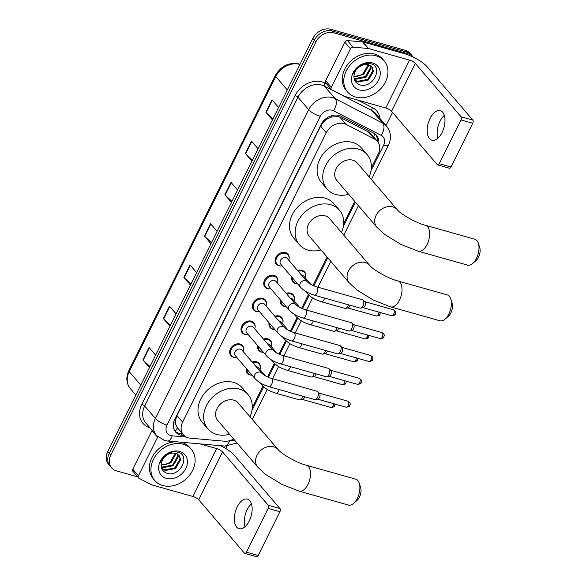 <?xml version="1.0" encoding="UTF-8"?>
<svg xmlns="http://www.w3.org/2000/svg" width="586" height="586" viewBox="0 0 586 586"><rect width="100%" height="100%" fill="white"/><g stroke="black" fill="none" stroke-linecap="round" stroke-linejoin="round"><path stroke-width="0.88" d="M297.571 270.527A7.684 6.138 -40.6 0 1 301.988 270.263A7.684 6.138 -40.6 0 1 304.544 271.867A7.684 6.138 -40.6 0 1 305.687 276.46M297.234 283.705A7.684 6.138 -40.6 0 1 295.425 283.47A7.684 6.138 -40.6 0 1 292.868 281.873A7.684 6.138 -40.6 0 1 291.769 277.046M286.217 293.396A7.684 6.138 -40.6 0 1 290.634 293.132A7.684 6.138 -40.6 0 1 293.19 294.736A7.684 6.138 -40.6 0 1 294.333 299.336M285.88 306.573A7.684 6.138 -40.6 0 1 284.078 306.346A7.684 6.138 -40.6 0 1 281.514 304.742A7.684 6.138 -40.6 0 1 280.416 299.915M274.863 316.264A7.684 6.138 -40.6 0 1 279.28 316.008A7.684 6.138 -40.6 0 1 281.837 317.605A7.684 6.138 -40.6 0 1 282.979 322.205M274.534 329.449A7.684 6.138 -40.6 0 1 272.724 329.215A7.684 6.138 -40.6 0 1 270.161 327.611A7.684 6.138 -40.6 0 1 269.062 322.783M263.51 339.133A7.684 6.138 -40.6 0 1 267.927 338.876A7.684 6.138 -40.6 0 1 270.483 340.481A7.684 6.138 -40.6 0 1 271.626 345.073M263.18 352.318A7.684 6.138 -40.6 0 1 261.371 352.083A7.684 6.138 -40.6 0 1 258.807 350.479A7.684 6.138 -40.6 0 1 257.708 345.659M252.156 362.009A7.684 6.138 -40.6 0 1 256.573 361.745A7.684 6.138 -40.6 0 1 259.129 363.349A7.684 6.138 -40.6 0 1 260.279 367.949M251.826 375.187A7.684 6.138 -40.6 0 1 250.017 374.959A7.684 6.138 -40.6 0 1 247.453 373.355A7.684 6.138 -40.6 0 1 246.354 368.528M235.25 357.475A7.684 6.138 -40.6 0 1 233.44 357.248A7.684 6.138 -40.6 0 1 230.884 355.643A7.684 6.138 -40.6 0 1 231.433 347.322A7.684 6.138 -40.6 0 1 239.996 344.033A7.684 6.138 -40.6 0 1 242.56 345.637A7.684 6.138 -40.6 0 1 243.703 350.238M246.603 334.606A7.684 6.138 -40.6 0 1 244.794 334.372A7.684 6.138 -40.6 0 1 242.238 332.767A7.684 6.138 -40.6 0 1 242.787 324.454A7.684 6.138 -40.6 0 1 251.35 321.165A7.684 6.138 -40.6 0 1 253.914 322.769A7.684 6.138 -40.6 0 1 255.056 327.362M280.665 265.993A7.684 6.138 -40.6 0 1 278.855 265.758A7.684 6.138 -40.6 0 1 276.292 264.154A7.684 6.138 -40.6 0 1 276.841 255.84A7.684 6.138 -40.6 0 1 285.411 252.551A7.684 6.138 -40.6 0 1 287.968 254.156A7.684 6.138 -40.6 0 1 289.118 258.748M269.311 288.861A7.684 6.138 -40.6 0 1 267.502 288.634A7.684 6.138 -40.6 0 1 264.945 287.03A7.684 6.138 -40.6 0 1 265.495 278.716A7.684 6.138 -40.6 0 1 274.058 275.42A7.684 6.138 -40.6 0 1 276.614 277.024A7.684 6.138 -40.6 0 1 277.764 281.624M257.957 311.737A7.684 6.138 -40.6 0 1 256.148 311.503A7.684 6.138 -40.6 0 1 253.591 309.899A7.684 6.138 -40.6 0 1 254.141 301.585A7.684 6.138 -40.6 0 1 262.704 298.289A7.684 6.138 -40.6 0 1 265.268 299.893A7.684 6.138 -40.6 0 1 266.41 304.493M371.341 167.882L378.219 154.023A14.416 11.515 139.4 0 0 377.413 141.329L371.414 134.319L368.448 131.953L339.997 117.288L338.093 116.563L331.522 117.054L327.999 118.57A4.805 3.838 139.4 0 0 323.721 121.698A14.416 4.073 -153.6 0 1 323.062 121.507M377.413 141.329A14.416 11.515 139.4 0 0 374.564 139.087L346.114 124.422A14.416 11.515 139.4 0 0 344.172 123.661A14.416 11.515 139.4 0 0 326.27 132.729L182.62 422.11A14.416 11.515 139.4 0 0 183.425 434.805A14.416 11.515 139.4 0 0 190.355 438.196L224.585 441.214A14.416 11.515 139.4 0 0 233.602 438.973M175.947 424.879A14.416 11.515 -40.6 0 1 175.551 420.191L175.441 420.404A4.805 3.838 139.4 0 0 175.947 424.879L177.331 427.663L183.425 434.805M323.721 121.698L323.619 121.917A14.416 11.515 -40.6 0 1 327.999 118.57M323.619 121.917L320.615 126.129L176.965 415.503L175.551 420.191M252.236 407.819L262.975 386.189M267.56 376.945L274.329 363.32M278.914 354.076L285.682 340.444M290.268 331.207L297.036 317.575M301.622 308.331L308.39 294.707M312.975 285.463L327.091 257.027M343.718 223.53L354.713 201.379M378.754 143.394A14.416 11.515 139.4 0 0 376.527 135.344A14.416 11.515 139.4 0 0 373.678 133.103L340.964 116.24A14.416 11.515 139.4 0 0 339.016 115.479A14.416 11.515 139.4 0 0 321.113 124.547L174.796 419.305A14.416 11.515 139.4 0 0 175.602 431.999A14.416 11.515 139.4 0 0 182.532 435.391L184.121 435.53M137.629 476.821L116.365 470.829A14.416 11.515 -40.6 0 1 111.567 467.818A14.416 11.515 -40.6 0 1 110.761 455.124L315.898 41.884A14.416 11.515 -40.6 0 1 333.8 32.816L408.23 53.809A14.416 11.515 -40.6 0 1 413.027 56.813A14.416 11.515 -40.6 0 1 413.342 57.201M392.532 112.424L386.035 125.514M226.877 446.129L225.705 448.495M111.567 467.818L108.556 464.31A14.416 11.515 -40.6 0 1 107.751 451.616L312.887 38.368A14.416 11.515 -40.6 0 1 330.79 29.3L405.219 50.293L406.728 52.051A14.416 11.515 -40.6 0 1 411.526 55.062A14.416 11.515 -40.6 0 0 406.728 52.051L332.291 31.058L406.728 52.051L408.23 53.809M312.887 38.368L314.396 40.126A14.416 11.515 -40.6 0 1 332.291 31.058A14.416 11.515 -40.6 0 0 314.396 40.126L109.26 453.366L314.396 40.126L315.898 41.884M110.065 466.06A14.416 11.515 -40.6 0 1 109.26 453.366A14.416 11.515 -40.6 0 0 110.065 466.06M182.539 433.765L181.03 433.633A14.416 11.515 -40.6 0 1 174.906 431.069M375.721 134.516A14.416 11.515 -40.6 0 1 377.296 141.189M149.994 366.521L143.196 360.207A3.846 1.084 -153.6 0 1 142.889 359.885L149.474 367.569M155.62 355.182L149.034 347.498L142.889 359.885M170.489 325.237L163.692 318.923A3.846 1.084 -153.6 0 1 163.384 318.601L169.969 326.285M176.115 313.898L169.53 306.214L163.384 318.601M190.977 283.954L184.18 277.639A3.846 1.084 -153.6 0 1 183.872 277.317L190.457 285.001M196.61 272.622L190.025 264.931L183.872 277.317M272.951 118.819L266.154 112.505A3.846 1.084 -153.6 0 1 265.846 112.19L272.431 119.874M278.577 107.487L271.992 99.803L265.846 112.19M252.456 160.103L245.666 153.788A3.846 1.084 -153.6 0 1 245.351 153.473L251.936 161.157M258.089 148.771L251.504 141.087L245.351 153.473M231.968 201.386L225.171 195.072A3.846 1.084 -153.6 0 1 224.863 194.75L231.448 202.441M237.594 190.054L231.009 182.371L224.863 194.75M211.473 242.67L204.675 236.356A3.846 1.084 -153.6 0 1 204.368 236.033L210.953 243.717M217.098 231.338L210.513 223.654L204.368 236.033M405.219 50.293A14.416 11.515 -40.6 0 1 410.017 53.304L413.027 56.813M355.621 97.064A24.026 19.184 -40.6 0 1 347.623 92.053A24.026 19.184 -40.6 0 1 349.344 66.072A24.026 19.184 -40.6 0 1 376.117 55.787A24.026 19.184 -40.6 0 1 384.108 60.79A24.026 19.184 -40.6 0 1 382.394 86.779A24.026 19.184 -40.6 0 1 355.621 97.064M347.623 92.053L346.121 90.303A24.026 19.184 -40.6 0 1 347.835 64.314A24.026 19.184 -40.6 0 1 374.608 54.029A24.026 19.184 -40.6 0 1 382.607 59.039L384.108 60.79M372.55 62.966A15.661 12.511 -40.6 0 1 378.637 80.026A15.661 12.511 -40.6 0 1 359.189 89.885A15.661 12.511 -40.6 0 1 353.094 72.825A15.661 12.511 -40.6 0 1 372.55 62.966M359.328 84.633C372.586 89.753 383.984 66.804 370.865 63.793C367.415 62.79 363.825 63.376 360.104 65.551C356.815 67.646 354.501 70.401 353.146 73.821C356.369 67.58 360.727 64.497 366.221 64.57A10.856 8.673 -40.6 0 0 354.288 74.004C353.233 79.154 354.911 82.692 359.328 84.633M354.369 79.601L357.467 81.359L367.847 79.322L372.879 70.459L371.641 66.504M354.427 79.755L358.068 82.055L368.448 80.018L373.48 71.155L371.956 66.841L368.521 64.79L366.221 64.57M354.025 78.158L355.079 78.568L365.459 76.532L370.491 67.668L370.118 65.39M354.098 78.59L355.68 79.264L366.06 77.227L371.085 68.364L370.542 65.632M368.096 64.694L363.071 73.741L359.731 75.521A10.856 8.673 -40.6 0 1 353.922 76.305M353.915 76.649L363.672 74.444L368.697 65.573L368.66 64.826M437.823 138.303A15.375 8.167 105.8 0 1 440.005 121.214A15.375 8.167 105.8 0 1 444.291 115.376M442.108 132.465A15.375 8.167 -74.2 0 0 440.254 110.637A15.375 8.167 -74.2 0 0 430.065 118.409A15.375 8.167 -74.2 0 0 431.911 140.237A15.375 8.167 -74.2 0 0 442.108 132.465M331.28 87.336A2.403 1.919 139.4 0 0 331.412 89.453L325.765 82.868A2.403 1.919 -40.6 0 1 325.633 80.751L331.28 87.336L350.443 48.741L344.795 42.148A2.403 1.919 -40.6 0 1 347.425 40.573L362.588 41.914A2.403 1.919 -40.6 0 1 362.939 41.972L403.901 53.531A19.221 5.428 -153.6 0 1 427.099 66.731L472.814 120.093A2.403 1.275 105.8 0 1 472.734 123.25L460.984 119.94A2.403 1.275 -74.2 0 0 461.065 116.775L415.342 63.42A4.805 1.355 26.4 0 0 409.548 60.116L368.587 48.565A2.403 1.919 139.4 0 0 368.228 48.499L353.065 47.158A2.403 1.919 139.4 0 0 350.443 48.741M325.633 80.751L344.795 42.148M331.412 89.453A2.403 1.919 139.4 0 0 331.888 89.826L344.487 96.324A2.403 1.919 139.4 0 0 344.817 96.448L385.771 108.007A4.805 1.355 26.4 0 1 391.573 111.303L437.295 164.666A2.403 1.275 -74.2 0 0 437.661 164.908A2.403 1.275 -74.2 0 0 439.258 163.699L451.008 167.01L472.734 123.25M451.008 167.01A2.403 1.275 105.8 0 1 449.418 168.226L437.661 164.908M439.258 163.699L460.984 119.94M478.374 243.315L479.736 247.585A8.651 4.593 105.8 0 1 478.52 257.239A8.651 4.593 105.8 0 1 476.074 260.55L472.682 263.488A13.456 7.149 -74.2 0 0 476.484 258.331A13.456 7.149 -74.2 0 0 478.374 243.315A13.456 7.149 -74.2 0 0 474.865 239.235L425.509 225.31A13.456 7.149 105.8 0 1 427.121 244.406A13.456 7.149 105.8 0 1 418.206 251.204L467.562 265.128A13.456 7.149 -74.2 0 0 472.682 263.488M425.509 225.31C415.738 222.98 399.747 213.348 397.279 209.7L357.277 163.018A13.456 10.746 139.4 0 0 352.801 160.212A13.456 10.746 139.4 0 0 337.807 165.977A13.456 10.746 139.4 0 0 336.847 180.525L376.849 227.207L384.694 234.451L400.927 244.413L418.206 251.204M348.67 194.318A26.429 21.103 -40.6 0 1 335.793 194.479A26.429 21.103 -40.6 0 1 326.995 188.97A26.429 21.103 -40.6 0 1 328.885 160.381A26.429 21.103 -40.6 0 1 358.332 149.064A26.429 21.103 -40.6 0 1 367.129 154.579A26.429 21.103 -40.6 0 1 369.099 176.811M326.995 188.97L321.355 182.378A26.429 21.103 -40.6 0 1 323.238 153.796A26.429 21.103 -40.6 0 1 352.691 142.479A26.429 21.103 -40.6 0 1 361.489 147.994L367.129 154.579M450.751 298.963L452.114 303.24A8.651 4.593 105.8 0 1 450.89 312.887A8.651 4.593 105.8 0 1 448.451 316.206L445.06 319.136A13.456 7.149 -74.2 0 0 448.854 313.979A13.456 7.149 -74.2 0 0 450.751 298.963A13.456 7.149 -74.2 0 0 447.243 294.883L397.887 280.958A13.456 7.149 105.8 0 1 399.498 300.054A13.456 7.149 105.8 0 1 390.576 306.859L439.94 320.784A13.456 7.149 -74.2 0 0 445.06 319.136M397.887 280.958C388.115 278.636 372.125 268.996 369.656 265.348L329.654 218.666A13.456 10.746 139.4 0 0 325.179 215.86A13.456 10.746 139.4 0 0 310.184 221.625A13.456 10.746 139.4 0 0 309.225 236.173L349.219 282.855L357.064 290.099L373.297 300.061L390.576 306.859M321.04 249.973A26.429 21.103 -40.6 0 1 308.17 250.127A26.429 21.103 -40.6 0 1 299.373 244.618A26.429 21.103 -40.6 0 1 301.263 216.029A26.429 21.103 -40.6 0 1 330.709 204.719A26.429 21.103 -40.6 0 1 339.506 210.228A26.429 21.103 -40.6 0 1 341.477 232.459M299.373 244.618L293.725 238.026A26.429 21.103 -40.6 0 1 295.615 209.444A26.429 21.103 -40.6 0 1 325.062 198.127A26.429 21.103 -40.6 0 1 333.859 203.642L339.506 210.228M359.269 483.252L360.632 487.523A8.651 4.593 105.8 0 1 359.416 497.177A8.651 4.593 105.8 0 1 356.969 500.488L353.578 503.418A13.456 7.149 -74.2 0 0 357.379 498.268A13.456 7.149 -74.2 0 0 359.269 483.252A13.456 7.149 -74.2 0 0 355.761 479.172L306.405 465.247A13.456 7.149 105.8 0 1 308.016 484.344A13.456 7.149 105.8 0 1 299.094 491.141L348.458 505.066A13.456 7.149 -74.2 0 0 353.578 503.418M306.405 465.247C296.633 462.918 280.643 453.286 278.174 449.638L238.172 402.956A13.456 10.746 139.4 0 0 233.697 400.15A13.456 10.746 139.4 0 0 218.703 405.908A13.456 10.746 139.4 0 0 217.743 420.462L257.737 467.145L265.59 474.389L281.822 484.351L299.094 491.141M229.558 434.255A26.429 21.103 -40.6 0 1 216.688 434.416A26.429 21.103 -40.6 0 1 207.891 428.901A26.429 21.103 -40.6 0 1 209.781 400.319A26.429 21.103 -40.6 0 1 239.227 389.001A26.429 21.103 -40.6 0 1 248.025 394.517A26.429 21.103 -40.6 0 1 249.995 416.749M207.891 428.901L202.243 422.316A26.429 21.103 -40.6 0 1 204.133 393.733A26.429 21.103 -40.6 0 1 233.587 382.416A26.429 21.103 -40.6 0 1 242.377 387.925L248.025 394.517M314.155 295.124C309.349 293.359 305.606 292.311 300.45 287.177L280.731 264.161A4.322 3.45 -40.6 0 1 281.038 259.488A4.322 3.45 -40.6 0 1 285.858 257.635A4.322 3.45 -40.6 0 1 287.301 258.536L307.013 281.551C308.969 283.529 312.133 285.279 316.506 286.803A4.322 2.3 105.8 0 1 317.026 292.941A4.322 2.3 105.8 0 1 316.901 293.168A4.322 2.3 105.8 0 1 314.155 295.124L360.148 308.097A4.322 2.3 105.8 0 0 360.764 308.119A4.322 2.3 105.8 0 0 363.012 305.914A4.322 2.3 105.8 0 0 363.166 300.222A4.322 2.3 105.8 0 0 363.027 300.083A4.322 2.3 105.8 0 0 362.492 299.776L316.506 286.803M282.225 265.905A7.208 5.757 -40.6 0 1 279.434 265.788A7.208 5.757 -40.6 0 1 277.039 264.286A7.208 5.757 -40.6 0 1 277.552 256.485A7.208 5.757 -40.6 0 1 285.58 253.401A7.208 5.757 -40.6 0 1 287.982 254.903A7.208 5.757 -40.6 0 1 288.788 260.279M364.8 301.731A3.12 1.663 105.8 0 1 364.902 301.819A3.12 1.663 105.8 0 1 365.005 301.915A3.12 1.663 105.8 0 1 364.895 306.031A3.12 1.663 105.8 0 1 363.269 307.621L360.764 308.119M302.801 318C297.996 316.235 294.253 315.18 289.096 310.045L269.377 287.037A4.322 3.45 -40.6 0 1 269.685 282.357A4.322 3.45 -40.6 0 1 274.504 280.504A4.322 3.45 -40.6 0 1 275.947 281.412L295.659 304.42C297.615 306.405 300.779 308.155 305.152 309.672A4.322 2.3 105.8 0 1 305.672 315.81A4.322 2.3 105.8 0 1 305.548 316.037A4.322 2.3 105.8 0 1 302.801 318L348.795 330.973A4.322 2.3 105.8 0 0 349.41 330.987A4.322 2.3 105.8 0 0 351.659 328.783A4.322 2.3 105.8 0 0 351.812 323.091A4.322 2.3 105.8 0 0 351.681 322.952A4.322 2.3 105.8 0 0 351.139 322.644L305.152 309.672M270.871 288.773A7.208 5.757 -40.6 0 1 268.08 288.656A7.208 5.757 -40.6 0 1 265.685 287.155A7.208 5.757 -40.6 0 1 266.198 279.361A7.208 5.757 -40.6 0 1 274.226 276.27A7.208 5.757 -40.6 0 1 276.629 277.779A7.208 5.757 -40.6 0 1 277.434 283.148M353.446 324.6A3.12 1.663 105.8 0 1 353.556 324.688A3.12 1.663 105.8 0 1 353.651 324.791A3.12 1.663 105.8 0 1 353.541 328.9A3.12 1.663 105.8 0 1 351.915 330.489L349.41 330.987M291.447 340.869C286.642 339.104 282.899 338.056 277.742 332.921L258.023 309.906A4.322 3.45 -40.6 0 1 258.331 305.233A4.322 3.45 -40.6 0 1 263.151 303.38A4.322 3.45 -40.6 0 1 264.594 304.281L284.305 327.288C286.261 329.273 289.425 331.024 293.798 332.548A4.322 2.3 105.8 0 1 294.319 338.679A4.322 2.3 105.8 0 1 294.194 338.913A4.322 2.3 105.8 0 1 291.447 340.869L337.441 353.841A4.322 2.3 105.8 0 0 338.056 353.863A4.322 2.3 105.8 0 0 340.305 351.659A4.322 2.3 105.8 0 0 340.459 345.967A4.322 2.3 105.8 0 0 340.327 345.828A4.322 2.3 105.8 0 0 339.785 345.52L293.798 332.548M259.517 311.649A7.208 5.757 -40.6 0 1 256.727 311.532A7.208 5.757 -40.6 0 1 254.331 310.023A7.208 5.757 -40.6 0 1 254.844 302.23A7.208 5.757 -40.6 0 1 262.88 299.146A7.208 5.757 -40.6 0 1 265.275 300.647A7.208 5.757 -40.6 0 1 266.081 306.017M342.092 347.476A3.12 1.663 105.8 0 1 342.202 347.557A3.12 1.663 105.8 0 1 342.297 347.659A3.12 1.663 105.8 0 1 342.187 351.768A3.12 1.663 105.8 0 1 340.561 353.365L338.056 353.863M280.093 363.738C275.288 361.972 271.545 360.925 266.388 355.79L246.669 332.775A4.322 3.45 -40.6 0 1 246.977 328.101A4.322 3.45 -40.6 0 1 251.797 326.248A4.322 3.45 -40.6 0 1 253.24 327.149L272.959 350.164C274.915 352.142 278.072 353.893 282.445 355.416A4.322 2.3 105.8 0 1 282.965 361.555A4.322 2.3 105.8 0 1 282.84 361.782A4.322 2.3 105.8 0 1 280.093 363.738L326.087 376.71A4.322 2.3 105.8 0 0 326.702 376.732A4.322 2.3 105.8 0 0 328.951 374.527A4.322 2.3 105.8 0 0 329.105 368.836A4.322 2.3 105.8 0 0 328.973 368.697A4.322 2.3 105.8 0 0 328.431 368.389L282.445 355.416M248.164 334.518A7.208 5.757 -40.6 0 1 245.373 334.401A7.208 5.757 -40.6 0 1 242.978 332.899A7.208 5.757 -40.6 0 1 243.49 325.098A7.208 5.757 -40.6 0 1 251.526 322.014A7.208 5.757 -40.6 0 1 253.921 323.516A7.208 5.757 -40.6 0 1 254.727 328.893M330.738 370.345A3.12 1.663 105.8 0 1 330.848 370.433A3.12 1.663 105.8 0 1 330.944 370.528A3.12 1.663 105.8 0 1 330.834 374.637A3.12 1.663 105.8 0 1 329.207 376.234L326.702 376.732M268.74 386.606C263.934 384.848 260.191 383.793 255.035 378.659L235.316 355.651A4.322 3.45 -40.6 0 1 235.623 350.97A4.322 3.45 -40.6 0 1 240.443 349.117A4.322 3.45 -40.6 0 1 241.886 350.018L261.605 373.033C263.561 375.011 266.718 376.769 271.091 378.285A4.322 2.3 105.8 0 1 271.611 384.423A4.322 2.3 105.8 0 1 271.494 384.65A4.322 2.3 105.8 0 1 268.74 386.606L314.733 399.586A4.322 2.3 105.8 0 0 315.349 399.601A4.322 2.3 105.8 0 0 317.597 397.396A4.322 2.3 105.8 0 0 317.751 391.704A4.322 2.3 105.8 0 0 317.619 391.565A4.322 2.3 105.8 0 0 317.077 391.258L271.091 378.285M236.81 357.387A7.208 5.757 -40.6 0 1 234.019 357.27A7.208 5.757 -40.6 0 1 231.624 355.768A7.208 5.757 -40.6 0 1 232.137 347.974A7.208 5.757 -40.6 0 1 240.172 344.883A7.208 5.757 -40.6 0 1 242.567 346.392A7.208 5.757 -40.6 0 1 243.373 351.761M319.385 393.213A3.12 1.663 105.8 0 1 319.495 393.301A3.12 1.663 105.8 0 1 319.59 393.404A3.12 1.663 105.8 0 1 319.48 397.513A3.12 1.663 105.8 0 1 317.854 399.103L315.349 399.601M301.592 275.222A4.322 3.45 -40.6 0 1 302.435 275.347A4.322 3.45 -40.6 0 1 303.87 276.248L310.814 284.349M297.483 283.719A7.208 5.757 -40.6 0 1 296.011 283.499A7.208 5.757 -40.6 0 1 293.608 281.998A7.208 5.757 -40.6 0 1 292.502 277.903M298.223 271.289A7.208 5.757 -40.6 0 1 302.156 271.113A7.208 5.757 -40.6 0 1 304.559 272.615A7.208 5.757 -40.6 0 1 305.365 277.991M350.054 305.255A3.12 1.663 105.8 0 1 349.659 306.31A3.12 1.663 105.8 0 1 348.033 307.899L345.528 308.397A4.322 2.3 105.8 0 1 344.912 308.382L321.172 301.687C316.359 299.922 312.624 298.867 307.467 293.733A4.322 3.45 -40.6 0 1 306.778 292.004M348.318 304.764A4.322 2.3 105.8 0 1 345.528 308.397M290.238 298.091A4.322 3.45 -40.6 0 1 291.081 298.215A4.322 3.45 -40.6 0 1 292.517 299.124L299.461 307.218M286.129 306.588A7.208 5.757 -40.6 0 1 284.657 306.368A7.208 5.757 -40.6 0 1 282.254 304.867A7.208 5.757 -40.6 0 1 281.148 300.779M286.869 294.157A7.208 5.757 -40.6 0 1 290.803 293.989A7.208 5.757 -40.6 0 1 293.205 295.49A7.208 5.757 -40.6 0 1 294.011 300.86M338.701 328.123A3.12 1.663 105.8 0 1 338.305 329.178A3.12 1.663 105.8 0 1 336.679 330.775L334.174 331.273A4.322 2.3 105.8 0 1 333.559 331.251L309.818 324.556C305.006 322.791 301.27 321.743 296.113 316.608A4.322 3.45 -40.6 0 1 295.425 314.872M336.965 327.633A4.322 2.3 105.8 0 1 334.174 331.273M278.885 320.96A4.322 3.45 -40.6 0 1 279.727 321.091A4.322 3.45 -40.6 0 1 281.163 321.992L288.107 330.094M274.775 329.457A7.208 5.757 -40.6 0 1 273.303 329.244A7.208 5.757 -40.6 0 1 270.9 327.735A7.208 5.757 -40.6 0 1 269.802 323.648M275.515 317.026A7.208 5.757 -40.6 0 1 279.449 316.858A7.208 5.757 -40.6 0 1 281.851 318.359A7.208 5.757 -40.6 0 1 282.657 323.728M327.347 350.992A3.12 1.663 105.8 0 1 326.951 352.054A3.12 1.663 105.8 0 1 325.325 353.644L322.82 354.142A4.322 2.3 105.8 0 1 322.205 354.12L298.464 347.425C293.659 345.659 289.916 344.612 284.759 339.477A4.322 3.45 -40.6 0 1 284.071 337.741M325.611 350.509A4.322 2.3 105.8 0 1 322.82 354.142M267.531 343.836A4.322 3.45 -40.6 0 1 268.373 343.96A4.322 3.45 -40.6 0 1 269.809 344.861L276.753 352.962M263.422 352.325A7.208 5.757 -40.6 0 1 261.949 352.113A7.208 5.757 -40.6 0 1 259.554 350.611A7.208 5.757 -40.6 0 1 258.448 346.516M264.161 339.902A7.208 5.757 -40.6 0 1 268.095 339.726A7.208 5.757 -40.6 0 1 270.498 341.228A7.208 5.757 -40.6 0 1 271.303 346.604M315.993 373.868A3.12 1.663 105.8 0 1 315.598 374.923A3.12 1.663 105.8 0 1 313.971 376.512L311.474 377.01A4.322 2.3 105.8 0 1 310.851 376.996L287.111 370.293C282.305 368.535 278.562 367.481 273.406 362.346A4.322 3.45 -40.6 0 1 272.717 360.617M314.257 373.377A4.322 2.3 105.8 0 1 311.474 377.01M256.177 366.704A4.322 3.45 -40.6 0 1 257.02 366.829A4.322 3.45 -40.6 0 1 258.463 367.73L265.399 375.831M252.068 375.201A7.208 5.757 -40.6 0 1 250.596 374.981A7.208 5.757 -40.6 0 1 248.2 373.48A7.208 5.757 -40.6 0 1 247.094 369.392M252.808 362.771A7.208 5.757 -40.6 0 1 256.741 362.595A7.208 5.757 -40.6 0 1 259.144 364.104A7.208 5.757 -40.6 0 1 259.95 369.473M304.639 396.737A3.12 1.663 105.8 0 1 304.244 397.791A3.12 1.663 105.8 0 1 302.625 399.381L300.12 399.879A4.322 2.3 105.8 0 1 299.497 399.864L275.757 393.169C270.952 391.404 267.209 390.357 262.052 385.214A4.322 3.45 -40.6 0 1 261.363 383.486M302.903 396.246A4.322 2.3 105.8 0 1 300.12 399.879M244.985 526.777A15.375 8.167 105.8 0 1 247.167 509.688A15.375 8.167 105.8 0 1 251.453 503.85M249.262 520.939A15.375 8.167 -74.2 0 0 247.417 499.111A15.375 8.167 -74.2 0 0 237.22 506.883A15.375 8.167 -74.2 0 0 239.066 528.711A15.375 8.167 -74.2 0 0 249.262 520.939M138.435 475.81A2.403 1.919 139.4 0 0 138.574 477.927L132.927 471.342A2.403 1.919 -40.6 0 1 132.795 469.225L138.435 475.81L157.597 437.215L151.957 430.622A2.403 1.919 -40.6 0 1 152.118 430.344M132.795 469.225L151.957 430.622M220.512 445.682A19.221 5.428 -153.6 0 1 234.261 455.205L279.976 508.56A2.403 1.275 105.8 0 1 279.896 511.725L268.139 508.414A2.403 1.275 -74.2 0 0 268.227 505.249L222.504 451.894A4.805 1.355 26.4 0 0 216.71 448.59L199.98 443.873M138.574 477.927A2.403 1.919 139.4 0 0 139.05 478.301L151.649 484.798A2.403 1.919 139.4 0 0 151.972 484.922L192.933 496.481A4.805 1.355 26.4 0 1 198.735 499.777L244.45 553.14A2.403 1.275 -74.2 0 0 244.823 553.382A2.403 1.275 -74.2 0 0 246.42 552.173L258.17 555.484L279.896 511.725M258.17 555.484A2.403 1.275 105.8 0 1 256.58 556.7L244.823 553.382M246.42 552.173L268.139 508.414M157.832 436.826A2.403 1.919 139.4 0 0 157.597 437.215M162.783 485.538A24.026 19.184 -40.6 0 1 154.785 480.527A24.026 19.184 -40.6 0 1 156.499 454.546A24.026 19.184 -40.6 0 1 183.272 444.254A24.026 19.184 -40.6 0 1 191.27 449.264A24.026 19.184 -40.6 0 1 189.556 475.253A24.026 19.184 -40.6 0 1 162.783 485.538M154.785 480.527L153.283 478.777A24.026 19.184 -40.6 0 1 153.173 455.395A24.026 19.184 -40.6 0 1 176.188 441.778M180.18 442.13A24.026 19.184 -40.6 0 1 181.77 442.503A24.026 19.184 -40.6 0 1 189.769 447.514L191.27 449.264M179.712 451.44A15.661 12.511 -40.6 0 1 185.799 468.5A15.661 12.511 -40.6 0 1 166.351 478.359A15.661 12.511 -40.6 0 1 160.256 461.299A15.661 12.511 -40.6 0 1 179.712 451.44M166.49 473.107C179.741 478.227 191.139 455.278 178.027 452.267C174.569 451.264 170.987 451.85 167.259 454.025C163.977 456.12 161.663 458.875 160.308 462.295C163.531 456.055 167.889 452.971 173.375 453.044A10.856 8.673 -40.6 0 0 161.45 462.479C160.388 467.621 162.073 471.166 166.49 473.107M161.531 468.075L164.629 469.833L175.009 467.796L180.041 458.926L178.803 454.978M161.582 468.229L165.23 470.529L175.61 468.492L180.635 459.629L179.111 455.315L175.683 453.264L173.375 453.044M161.179 466.632L162.241 467.042L172.621 465.006L177.653 456.142L177.28 453.857M161.26 467.064L162.835 467.738L173.222 465.702L178.247 456.838L177.704 454.106M175.258 453.168L170.233 462.215L166.885 463.995A10.856 8.673 -40.6 0 1 161.084 464.779M161.077 465.123L170.826 462.911L175.859 454.047L175.815 453.3M339.997 117.288L346.114 124.422M175.207 431.333A14.416 6.834 -85 0 0 177.331 427.663M373.56 136.824A14.416 8.248 -62.7 0 0 374.791 133.776M331.522 117.054A14.416 8.248 -62.7 0 0 332.35 115.471M175.441 420.404A14.416 4.073 -153.6 0 1 174.423 420.103M320.615 126.129L326.27 132.729M368.448 131.953L374.564 139.087M176.965 415.503L182.62 422.11M371.011 170.665L383.61 145.291A9.61 7.677 139.4 0 0 381.171 135.337L333.522 110.776A9.61 7.677 139.4 0 0 332.225 110.263A9.61 7.677 139.4 0 0 320.293 116.314L167.003 425.106A9.61 7.677 139.4 0 0 170.738 435.574A9.61 7.677 139.4 0 0 172.159 435.83L186.355 437.083M167.003 425.106A9.61 2.718 26.4 0 1 155.4 418.507L308.69 109.707A19.221 15.346 -40.6 0 1 332.555 97.613A19.221 15.346 -40.6 0 1 335.155 98.631L324.432 86.12A19.221 15.346 139.4 0 0 321.831 85.102A19.221 15.346 139.4 0 0 297.966 97.195L144.676 405.988A19.221 15.346 139.4 0 0 145.753 422.916L156.477 435.435A19.221 15.346 -40.6 0 1 155.4 418.507L144.676 405.988A2.403 0.681 -153.6 0 0 141.783 404.34L295.066 95.54A2.403 0.681 -153.6 0 1 297.966 97.195L308.69 109.707A9.61 2.718 26.4 0 0 320.293 116.314M156.477 435.435L164.366 440.43L167.552 441.016A9.61 4.556 -85 0 0 172.159 435.83M295.066 95.54A21.623 17.265 -40.6 0 1 321.919 81.937A21.623 17.265 -40.6 0 1 324.842 83.08L326.834 84.113M357.973 100.162L372.491 107.648A21.623 17.265 -40.6 0 1 380.087 118.577M149.965 427.824A21.623 17.265 -40.6 0 1 141.783 404.34M333.8 32.816L330.79 29.3M110.761 455.124L107.751 451.616M333.522 110.776A9.61 5.501 -62.7 0 0 335.155 98.631L382.805 123.199L372.081 110.681L324.432 86.12A2.403 1.377 117.3 0 1 324.842 83.08M381.171 135.337A9.61 5.501 -62.7 0 0 382.805 123.199A19.221 15.346 -40.6 0 1 386.606 126.188L375.882 113.669A19.221 15.346 139.4 0 0 372.081 110.681A2.403 1.377 117.3 0 1 372.491 107.648M229.06 440.848L229.492 440.884A9.61 7.677 139.4 0 0 234.444 439.954M251.907 410.603L263.7 386.848M268.425 377.333L275.054 363.979M279.778 354.464L286.408 341.103M291.132 331.588L297.761 318.235M302.486 308.719L309.115 295.366M313.84 285.851L327.757 257.803M343.389 226.313L355.38 202.155M167.552 441.016L224.885 446.071A9.61 4.556 -85 0 0 229.492 440.884M383.61 145.291A9.61 2.718 26.4 0 0 388.452 145.174C391.638 138.289 391.023 131.96 386.606 126.188M181.03 433.633L182.532 435.391M299.929 64.482A19.221 15.346 139.4 0 0 299.622 64.387A19.221 15.346 139.4 0 0 275.757 76.48A4.805 1.355 -153.6 0 1 275.369 75.448C281.031 65.962 288.869 62.109 298.875 63.896L300.032 64.27M287.286 89.944L275.757 76.48L129.228 371.656A19.221 15.346 139.4 0 0 130.304 388.584C126.246 383.354 125.756 377.369 128.847 370.623A4.805 1.355 26.4 0 0 129.228 371.656L140.765 385.112M204.675 236.356L210.814 223.999M225.171 195.072L231.302 182.715M245.666 153.788L251.797 141.431M266.154 112.505L272.292 100.147M184.18 277.639L190.318 265.282M163.692 318.923L169.823 306.566M143.196 360.207L149.335 347.842M391.573 111.303L415.342 63.42M385.771 108.007L409.548 60.116M362.939 41.972L368.587 48.565M461.065 116.775L472.814 120.093M368.228 48.499L362.588 41.914M347.425 40.573L353.065 47.158M397.279 209.7A13.456 10.746 139.4 0 0 392.803 206.895A13.456 10.746 139.4 0 0 376.095 215.362A13.456 10.746 139.4 0 0 376.849 227.207M369.656 265.348A13.456 10.746 139.4 0 0 365.173 262.543A13.456 10.746 139.4 0 0 348.472 271.01A13.456 10.746 139.4 0 0 349.219 282.855M278.174 449.638A13.456 10.746 139.4 0 0 273.691 446.832A13.456 10.746 139.4 0 0 256.99 455.3A13.456 10.746 139.4 0 0 257.737 467.145M391.573 315.715C394.297 315.393 395.513 314.858 395.22 314.103C395.147 313.114 397.059 312.17 393.272 309.708A3.12 1.663 105.8 0 1 393.646 314.14A3.12 1.663 105.8 0 1 391.573 315.715L363.034 307.665M395.22 314.103A3.12 0.879 -153.6 0 1 393.646 314.14M300.45 287.177A4.322 3.45 -40.6 0 1 300.098 283.602A4.322 3.45 -40.6 0 1 305.577 280.65A4.322 3.45 -40.6 0 1 307.013 281.551M380.219 338.591C382.944 338.261 384.16 337.726 383.867 336.972C383.793 335.99 385.705 335.046 381.918 332.577A3.12 1.663 105.8 0 1 382.292 337.009A3.12 1.663 105.8 0 1 380.219 338.591L351.681 330.541M383.867 336.972A3.12 0.879 -153.6 0 1 382.292 337.009M289.096 310.045A4.322 3.45 -40.6 0 1 288.744 306.471A4.322 3.45 -40.6 0 1 294.223 303.519A4.322 3.45 -40.6 0 1 295.659 304.42M368.872 361.459C371.59 361.137 372.806 360.595 372.513 359.841C372.44 358.859 374.351 357.914 370.564 355.446A3.12 1.663 105.8 0 1 370.938 359.885A3.12 1.663 105.8 0 1 368.872 361.459L340.327 353.409M372.513 359.841A3.12 0.879 -153.6 0 1 370.938 359.885M277.742 332.921A4.322 3.45 -40.6 0 1 277.39 329.347A4.322 3.45 -40.6 0 1 282.87 326.387A4.322 3.45 -40.6 0 1 284.305 327.288M357.519 384.328C360.236 384.006 361.452 383.464 361.159 382.717C361.086 381.728 362.998 380.783 359.211 378.322A3.12 1.663 105.8 0 1 359.584 382.753A3.12 1.663 105.8 0 1 357.519 384.328L328.973 376.278M361.159 382.717A3.12 0.879 -153.6 0 1 359.584 382.753M266.388 355.79A4.322 3.45 -40.6 0 1 266.037 352.215A4.322 3.45 -40.6 0 1 271.516 349.263A4.322 3.45 -40.6 0 1 272.959 350.164M346.165 407.204C348.882 406.874 350.098 406.34 349.805 405.585C349.732 404.604 351.644 403.659 347.857 401.19A3.12 1.663 105.8 0 1 348.231 405.622A3.12 1.663 105.8 0 1 346.165 407.204L317.619 399.147M349.805 405.585A3.12 0.879 -153.6 0 1 348.231 405.622M255.035 378.659A4.322 3.45 -40.6 0 1 254.683 375.084A4.322 3.45 -40.6 0 1 260.162 372.132A4.322 3.45 -40.6 0 1 261.605 373.033M378.995 312.17A3.12 1.663 105.8 0 1 378.41 314.418A3.12 1.663 105.8 0 1 376.344 316L347.798 307.95M380.277 312.528L379.984 314.382A3.12 0.879 -153.6 0 1 378.41 314.418M324.578 298.069A4.322 2.3 105.8 0 1 323.919 299.724A4.322 2.3 105.8 0 1 321.172 301.687M367.642 335.038A3.12 1.663 105.8 0 1 367.056 337.294A3.12 1.663 105.8 0 1 364.99 338.869L336.445 330.819M368.924 335.404L368.631 337.25A3.12 0.879 -153.6 0 1 367.056 337.294M313.224 320.938A4.322 2.3 105.8 0 1 312.565 322.6A4.322 2.3 105.8 0 1 309.818 324.556M356.288 357.907A3.12 1.663 105.8 0 1 355.702 360.163A3.12 1.663 105.8 0 1 353.636 361.738L325.091 353.688M357.57 358.273L357.277 360.126A3.12 0.879 -153.6 0 1 355.702 360.163M301.871 343.806A4.322 2.3 105.8 0 1 301.211 345.469A4.322 2.3 105.8 0 1 298.464 347.425M344.934 380.783A3.12 1.663 105.8 0 1 344.356 383.032A3.12 1.663 105.8 0 1 342.283 384.614L313.737 376.564M346.216 381.142L345.93 382.995A3.12 0.879 -153.6 0 1 344.356 383.032M290.517 366.682A4.322 2.3 105.8 0 1 289.858 368.338A4.322 2.3 105.8 0 1 287.111 370.293M333.581 403.651A3.12 1.663 105.8 0 1 333.002 405.9A3.12 1.663 105.8 0 1 330.929 407.482L302.391 399.432M334.862 404.018L334.577 405.864A3.12 0.879 -153.6 0 1 333.002 405.9M279.163 389.551A4.322 2.3 105.8 0 1 278.504 391.214A4.322 2.3 105.8 0 1 275.757 393.169M198.735 499.777L222.504 451.894M192.933 496.481L216.71 448.59M268.227 505.249L279.976 508.56M224.885 446.071L237.059 443.009M252.302 419.444L267.231 389.375M272.534 378.695L278.584 366.499M283.888 355.819L289.938 343.63M295.241 332.951L301.292 320.762M306.595 310.082L312.646 297.893M317.949 287.213L330.79 261.341M343.784 235.162L358.412 205.693M371.407 179.514L388.452 145.174M128.847 370.623L275.369 75.448M130.304 388.584L135.835 395.037M277.039 264.286L275.266 262.22M364.902 301.819L363.027 300.083M287.982 254.903L286.217 252.844M393.272 309.708L364.726 301.658M265.685 287.155L263.92 285.096M353.556 324.688L351.681 322.952M276.629 277.779L274.863 275.713M381.918 332.577L353.38 324.527M254.331 310.023L252.566 307.965M342.202 347.557L340.327 345.828M265.275 300.647L263.51 298.589M370.564 355.446L342.026 347.395M242.978 332.899L241.212 330.834M330.848 370.433L328.973 368.697M253.921 323.516L252.156 321.458M359.211 378.322L330.672 370.264M231.624 355.768L229.859 353.702M319.495 393.301L317.619 391.565M242.567 346.392L240.802 344.326M347.857 401.19L319.319 393.14M305.152 291.037L307.467 293.733M293.608 281.998L291.843 279.932M304.559 272.615L302.786 270.556M376.344 316C379.061 315.678 380.277 315.136 379.984 314.382M293.798 313.906L296.113 316.608M282.254 304.867L280.489 302.808M293.205 295.49L291.44 293.425M364.99 338.869C367.708 338.547 368.924 338.005 368.631 337.25M282.445 336.774L284.759 339.477M270.9 327.735L269.135 325.677M281.851 318.359L280.086 316.301M353.636 361.738C356.361 361.416 357.57 360.881 357.277 360.126M271.091 359.65L273.406 362.346M259.554 350.611L257.781 348.545M270.498 341.228L268.732 339.169M342.283 384.614C345.007 384.284 346.223 383.749 345.93 382.995M259.737 382.519L262.052 385.214M248.2 373.48L246.428 371.421M259.144 364.104L257.379 362.038M330.929 407.482C333.654 407.16 334.87 406.618 334.577 405.864"/></g></svg>
